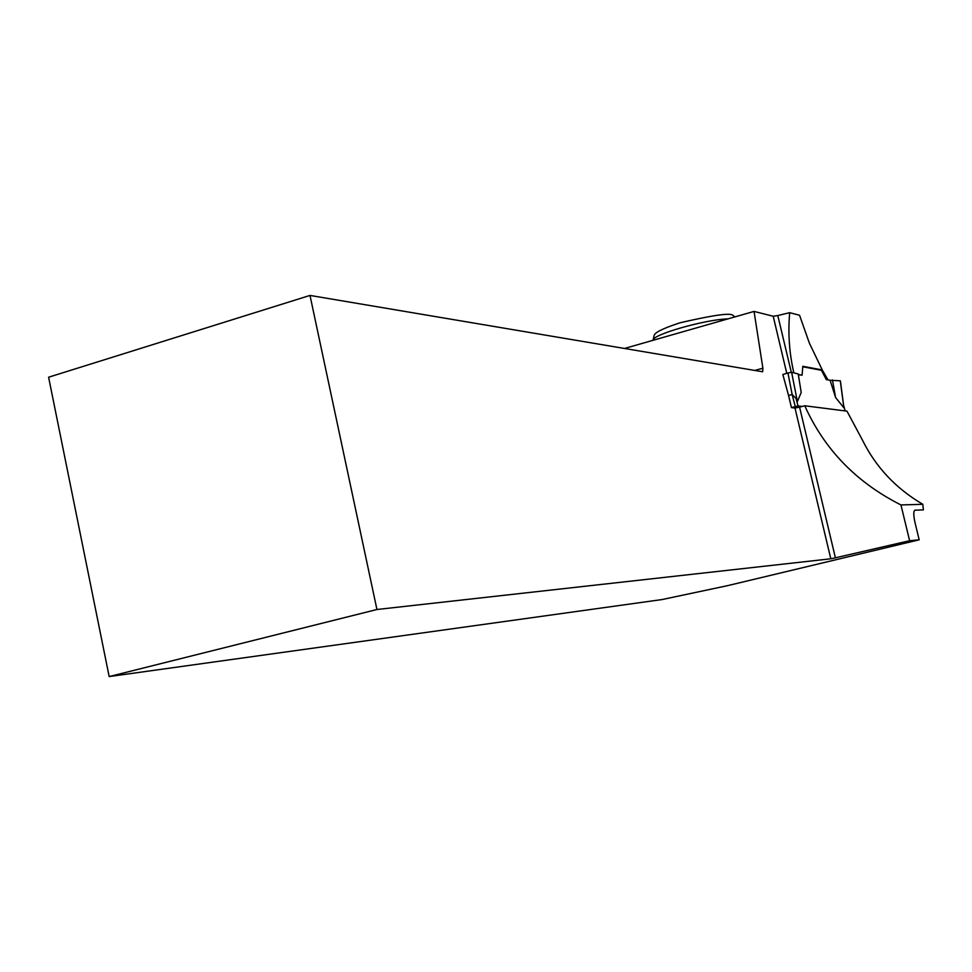 <?xml version="1.0" encoding="UTF-8"?>
<svg xmlns="http://www.w3.org/2000/svg" width="972" height="972" viewBox="0 0 972 972"><rect width="100%" height="100%" fill="white"/><g stroke="black" fill="none" stroke-linecap="round" stroke-linejoin="round"><path stroke-width="1.46" d="M802.179 406.454L798.024 405.932L791.439 407.608L788.571 395.531L792.156 394.474L787.94 372.969L782.849 374.512L788.571 395.531M843.538 405.069L840.27 380.805L830.1 380.271L835.592 397.536L843.805 407.693M802.763 366.772L821.413 370.259L826.322 379.615L830.1 380.271M798.328 374.524L802.094 375.18L798.364 374.767M791.451 372.264L787.94 372.969L791.451 372.264L798.231 373.965L801.207 392.481L797.368 401.545L796.08 398.593L792.156 394.474M835.592 397.536L832.469 379.93M843.878 407.377L840.403 380.939M793.845 372.847C789.264 353.006 787.879 332.946 789.689 312.668L799.555 315.268L809.372 343.128L822.276 369.955L802.811 366.31L802.094 375.18M804.767 405.774L846.964 411.144L862.456 440.109C875.796 467.095 895.917 488.491 922.805 504.31L900.959 504.942C856.441 482.489 824.378 449.428 804.767 405.774L799.579 407.147L835.398 557.819L830.793 558.791L794.999 408.046L791.439 407.608M822.664 370.648L827.828 379.639L826.82 379.469L822.664 370.648L821.717 370.842M786.761 373.321L773.214 316.252L754.053 311.417L762.886 368.206L762.619 371.766L309.995 295.427L48.6 377.221L109.168 676.573L662.126 599.542L727.566 585.654L919.184 539.812L915.199 523.373C913.473 515.865 913.34 511.479 914.798 510.215L923.4 509.875L922.805 504.31M109.168 676.573L376.942 609.505L309.995 295.427M376.942 609.505L830.793 558.791M794.999 408.046L799.579 407.147M791.293 372.264L777.807 315.548L773.214 316.252M835.398 557.819L909.61 540.724L900.959 504.942M789.689 312.668L777.807 315.548M919.184 539.812L909.61 540.724M754.053 311.417L624.474 348.474M762.886 368.206L754.746 370.441M821.352 370.247L822.276 369.955M845.093 410.913L843.611 405.373M798.024 405.932L796.08 398.593M791.633 372.288L797.368 401.545M795.266 406.478L792.095 394.486M728.064 318.852C704.809 319.521 651.653 334.805 653.038 340.309M845.154 410.913L843.562 404.96M653.148 339.896L654.217 335.109C654.97 334.781 652.977 331.659 680.011 322.789C742.547 308.391 729.899 316.593 735.5 316.726"/></g></svg>
